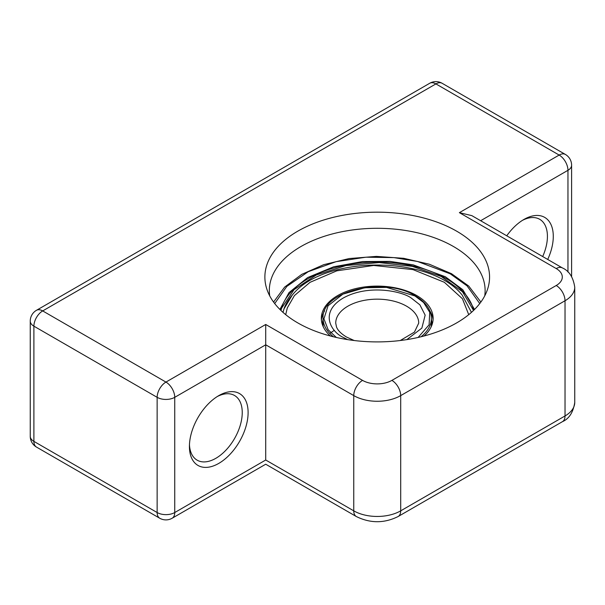 <?xml version="1.0" encoding="UTF-8"?>
<svg xmlns="http://www.w3.org/2000/svg" width="605" height="605" viewBox="0 0 605 605"><rect width="100%" height="100%" fill="white"/><g stroke="black" fill="none" stroke-linecap="round" stroke-linejoin="round"><path stroke-width="0.91" d="M297.781 322.904A112.349 64.864 180 0 1 266.911 289.326A112.349 64.864 180 0 1 324.545 219.751A112.349 64.864 180 0 1 456.662 231.178A112.349 64.864 180 0 1 487.532 289.326A112.349 64.864 180 0 1 410.145 339.057A112.349 64.864 180 0 1 297.781 322.904M484.734 295.86A107.894 62.292 0 0 0 485.119 290.597A107.894 62.292 0 0 0 453.516 246.545A107.894 62.292 0 0 0 335.934 233.038A107.894 62.292 0 0 0 269.323 290.597A107.894 62.292 0 0 0 269.717 295.86M218.76 395.632L218.768 395.632A41.495 23.958 -60 0 1 248.11 412.572A41.495 23.958 -60 0 1 218.768 463.4A41.495 23.958 -60 0 1 189.418 446.46A41.495 23.958 -60 0 1 218.768 395.632L218.768 395.632M189.456 444.698A37.351 21.561 120 0 0 197.154 460.171A37.351 21.561 120 0 0 215.834 458.318A37.351 21.561 120 0 0 240.23 425.406A37.351 21.561 120 0 0 234.506 395.473A37.351 21.561 120 0 0 217.255 396.547M506.748 235.791A41.495 23.958 -60 0 1 523.945 219.441L523.945 219.441A41.495 23.958 -60 0 1 550.074 222.821A41.495 23.958 -60 0 1 547.722 259.447M542.685 256.543A37.351 21.561 120 0 0 539.683 219.282A37.351 21.561 120 0 0 522.44 220.356M265.716 460.012L174.747 512.533L174.747 397.326L265.716 344.805L265.716 460.012C265.716 465.495 265.716 465.495 265.716 460.012L353.751 510.839L353.751 395.632L265.716 344.805L265.716 324.477L362.554 380.386A20.752 11.979 0 0 0 391.896 380.386L556.222 285.507A20.752 11.979 0 0 0 556.222 268.567L459.384 212.657L471.839 215.637L562.446 267.954A12.448 7.184 -60 0 0 556.222 268.567M431.38 319.319L432.197 324.22M322.246 324.22L323.07 319.319M324.605 310.879A55.902 32.277 0 0 0 321.399 320.075M424.06 335.994A55.902 32.277 0 0 0 433.12 318.381A55.902 32.277 0 0 0 416.747 295.558A55.902 32.277 0 0 0 355.831 288.562A55.902 32.277 0 0 0 321.323 318.381A55.902 32.277 0 0 0 330.39 335.994M433.044 320.075A55.902 32.277 0 0 0 429.845 310.879M471.454 312.361L462.175 295.096C430.647 255.03 323.788 255.038 292.268 295.096A95.227 54.979 0 0 0 284.048 308.595M567.959 272.053L567.959 170.307A12.448 7.184 180 0 0 571.604 165.225A12.448 12.448 0 0 0 565.38 154.441L442.134 83.286A12.448 12.448 0 0 0 429.686 83.286L36.474 310.304A12.448 12.448 0 0 0 30.25 321.089A12.448 7.184 180 0 0 33.895 326.171L33.895 441.378L157.141 512.533L157.141 397.326L33.895 326.171A12.448 7.184 -60 0 1 42.698 310.925L165.944 382.08L265.716 324.477M391.896 380.386A12.448 7.184 60 0 1 400.699 395.632L400.699 510.839L565.025 415.96L565.025 300.761L400.699 395.632A33.199 19.171 180 0 1 353.751 395.632A12.448 7.184 120 0 1 362.554 380.386M459.384 212.657L559.156 155.061A12.448 7.184 60 0 1 567.959 170.307L480.642 220.719M565.38 154.441A12.448 7.184 120 0 0 559.156 155.061L435.91 83.906L42.698 310.925A12.448 7.184 60 0 0 36.474 310.304M356.33 516.534A12.448 7.184 120 0 1 353.751 510.839A33.199 19.171 0 0 0 400.699 510.839A12.448 7.184 60 0 1 398.12 516.534C384.19 523.431 370.26 523.431 356.33 516.534L265.716 464.224L172.168 518.228A12.448 7.184 60 0 0 174.747 512.533A12.448 7.184 180 0 1 157.141 512.533A12.448 7.184 120 0 0 159.72 518.228L36.474 447.072A12.448 7.184 -60 0 1 33.895 441.378A12.448 7.184 180 0 1 30.25 436.296A12.448 12.448 0 0 0 36.474 447.072M398.12 516.534L562.446 421.662A12.448 7.184 60 0 0 565.025 415.96A33.199 19.171 0 0 0 574.75 402.408L574.75 287.201A33.199 19.171 180 0 1 565.025 300.761A12.448 7.184 60 0 0 556.222 285.507M174.747 397.326A12.448 7.184 -120 0 0 165.944 382.08A12.448 7.184 120 0 0 157.141 397.326A12.448 7.184 180 0 0 174.747 397.326M429.686 83.286A12.448 7.184 60 0 1 435.91 83.906A12.448 7.184 120 0 1 442.134 83.286M406.855 339.602L421.874 328.084L425.156 315.137L419.878 304.822L411.264 298.046C402.673 291.512 368.846 283.768 343.186 298.046C318.457 312.861 331.858 332.395 343.186 337.356L347.595 339.602M354.182 340.524L346.506 337.023C341.099 333.733 337.764 330.368 336.493 326.934L335.722 323.123A41.495 23.958 180 0 1 361.344 300.988A41.495 23.958 180 0 1 406.568 306.183A41.495 23.958 180 0 1 418.72 323.123L414.44 332.1L400.26 340.524M421.019 336.773A54.155 31.263 0 0 0 431.38 318.381C431.138 309.579 425.791 302.084 415.348 295.89C384.341 276.001 320.642 291.171 323.07 318.381A54.155 31.263 0 0 0 333.431 336.773M336.312 337.446L328.16 329.763L323.932 318.835L328.046 305.797L342.861 294.159L364.77 287.761L386.55 287.39L414.932 295.928L423.613 302.515L429.716 312.271L429.111 324.809L418.138 337.446M431.183 326.806A54.155 31.263 0 0 0 431.38 324.136L431.38 318.381M323.07 318.381L323.07 324.136A54.155 31.263 0 0 0 323.267 326.806M285.719 314.668L287.284 307.968L294.393 295.618L310.017 282.331L336.834 270.828L373.686 265.459L412.965 269.603L444.327 282.27L462.432 298.764L468.731 314.668M281.605 308.323A97.526 56.303 0 0 0 280.939 310.456M274.7 303.559L286.846 286.384L308.263 271.675L336.108 261.662L365.98 257.193L393.885 257.609L417.503 261.466L450.286 273.838L467.052 285.863L479.75 303.559M474.532 309.457L462.825 289.742L445.401 276.772L413.298 264.877L389.983 261.398L362.546 261.549L333.657 266.79L307.665 277.551L288.993 292.608L279.911 309.457M280.72 310.252A97.526 56.303 180 0 1 345.621 265.111A97.526 56.303 180 0 1 444.826 277.793A97.526 56.303 180 0 1 446.18 278.565A97.526 56.303 180 0 1 473.723 310.252M574.75 287.201C573.253 277.317 569.154 270.904 562.446 267.954M30.25 321.089L30.25 436.296M159.72 518.228A12.448 12.448 0 0 0 172.168 518.228M571.604 165.225L571.604 276.508M562.446 421.662C569.101 418.781 573.207 412.36 574.75 402.408M334.331 330.315L329.77 333.446M282.996 312.361L284.002 308.875L292.268 295.096M473.533 310.433L462.454 291.716L441.196 276.455L412.323 266.359L379.259 262.578L345.954 265.55L316.385 274.942L294.053 289.659L281.65 308.058L280.917 310.433M480.877 302.054L468.754 286.074L451.496 273.694L429.285 264.204L403.701 258.312L376.386 256.391L349.123 258.562L323.69 264.68L301.729 274.383L284.645 287.08L273.566 302.054"/></g></svg>
